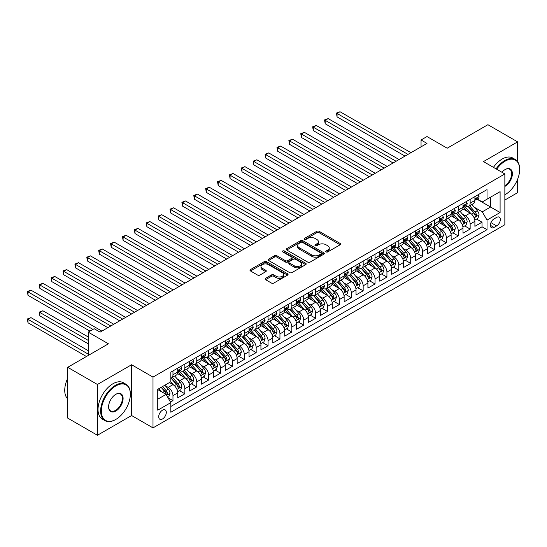 <?xml version="1.0" encoding="UTF-8"?>
<svg xmlns="http://www.w3.org/2000/svg" width="547" height="547" viewBox="0 0 547 547"><rect width="100%" height="100%" fill="white"/><g stroke="black" fill="none" stroke-linecap="round" stroke-linejoin="round"><path stroke-width="0.82" d="M326.101 251.935A1.156 0.67 0 0 0 327.735 251.935L340.131 244.776A1.648 0.95 0 0 0 340.617 244.106A1.648 0.95 0 0 0 340.131 243.429L319.133 231.306A1.648 0.95 0 0 0 316.802 231.306L304.399 238.465A1.156 0.67 0 0 0 304.064 238.936A1.156 0.67 0 0 0 304.399 239.408A1.156 0.67 0 0 0 306.033 239.408L307.64 238.478A5.279 3.05 0 0 1 315.106 238.478L316.857 239.49A5.279 3.05 0 0 1 318.402 241.644A5.279 3.05 0 0 1 316.857 243.805L315.25 244.728A1.156 0.67 0 0 0 314.915 245.2A1.156 0.67 0 0 0 315.25 245.671A1.156 0.67 0 0 0 316.884 245.671L318.491 244.741A5.279 3.05 0 0 1 325.957 244.741L327.708 245.753A5.279 3.05 0 0 1 329.253 247.914A5.279 3.05 0 0 1 327.708 250.068L326.101 250.991A1.156 0.67 0 0 0 325.766 251.463A1.156 0.67 0 0 0 326.101 251.935L326.101 250.991M162.507 418.961A5.381 3.104 120 0 0 166.021 414.216A5.381 3.104 120 0 0 165.194 409.908A5.381 3.104 120 0 0 162.507 410.175A5.381 3.104 120 0 0 158.992 414.913A5.381 3.104 120 0 0 159.813 419.228A5.381 3.104 120 0 0 162.507 418.961M265.575 278.327A1.648 0.95 0 0 0 265.09 278.997A1.648 0.95 0 0 0 265.575 279.674L271.469 283.072A1.648 0.95 0 0 0 273.801 283.072L287.572 275.127A1.648 0.95 0 0 0 288.057 274.45A1.648 0.95 0 0 0 287.572 273.78L266.567 261.651A1.648 0.95 0 0 0 264.235 261.651L250.464 269.603A1.648 0.95 0 0 0 249.986 270.273A1.648 0.95 0 0 0 250.464 270.95L257.582 275.059A1.648 0.95 0 0 0 259.921 275.059L265.808 271.654A1.648 0.95 0 0 0 266.293 270.984A1.648 0.95 0 0 0 265.808 270.307L262.28 268.269A4.417 2.55 0 0 1 260.987 266.471A4.417 2.55 0 0 1 263.716 264.112A4.417 2.55 0 0 1 268.522 264.666L282.348 272.652A4.417 2.55 0 0 1 283.64 274.45A4.417 2.55 0 0 1 280.919 276.809A4.417 2.55 0 0 1 276.105 276.256L273.801 274.922A1.648 0.95 0 0 0 271.469 274.922L265.575 278.327L265.575 279.674M517.626 161.645L517.626 141.871L487.91 124.709L447.2 148.216L426.988 136.552L421.046 139.984L426.988 143.417L100.101 332.145L94.152 328.713L88.211 332.145L88.211 355.475M97.421 384.473L97.421 435.262L131.601 415.529L131.601 364.74L97.421 384.473L67.705 367.317L108.422 343.81L88.211 332.145M131.601 364.74L152.996 377.095L504.854 173.953L504.854 224.742L152.996 427.884L152.996 377.095M517.626 141.871L483.452 161.597L504.854 173.953M307.756 262.122A1.648 0.95 0 0 0 310.087 262.122L323.858 254.177A1.648 0.95 0 0 0 324.344 253.5A1.648 0.95 0 0 0 323.858 252.83L302.853 240.701A1.648 0.95 0 0 0 300.522 240.701L286.751 248.653A1.648 0.95 0 0 0 286.272 249.323A1.648 0.95 0 0 0 286.751 250L307.756 262.122M283.189 252.188A1.156 0.67 0 0 1 284.365 252.352L284.365 250.977L305.711 263.305A1.648 0.95 0 0 1 306.197 263.975A1.648 0.95 0 0 1 305.711 264.652L291.948 272.597A1.648 0.95 0 0 1 289.609 272.597L268.611 260.475L268.611 259.128A1.648 0.95 0 0 0 268.126 259.798A1.648 0.95 0 0 0 268.611 260.475M268.611 259.128L274.505 255.722A1.648 0.95 0 0 1 276.837 255.722L285.356 260.645A1.648 0.95 0 0 0 287.688 260.645L291.599 258.389A1.648 0.95 0 0 0 292.077 257.712A1.648 0.95 0 0 0 291.599 257.035L282.731 251.921A1.156 0.67 0 0 1 282.389 251.449A1.156 0.67 0 0 1 283.1 250.834A1.156 0.67 0 0 1 284.365 250.977M97.421 435.262L67.705 418.099L67.705 367.317M504.854 200.031L517.626 192.653L517.626 179.218M170.5 402.059L172.968 400.636L168.032 397.785M165.228 385.669L168.209 387.392A6.721 3.884 60 0 1 172.968 395.625L177.72 392.883L177.72 397.888L184.852 393.772L179.443 390.647M177.112 378.804L180.1 380.527A6.721 3.884 60 0 1 184.852 388.76L189.611 386.018L189.611 391.03L196.742 386.907L191.334 383.789M189.002 371.939L191.983 373.663A6.721 3.884 60 0 1 196.742 381.902L201.494 379.153L201.494 384.165L208.626 380.049L203.217 376.924M200.886 365.075L203.874 366.798A6.721 3.884 60 0 1 208.626 375.037L213.385 372.288L213.385 377.3L220.516 373.184L215.108 370.059M212.776 358.217L215.757 359.94A6.721 3.884 60 0 1 220.516 368.172L225.268 365.43L225.268 370.435L232.4 366.319L226.991 363.201M224.66 351.352L227.648 353.075A6.721 3.884 60 0 1 232.4 361.314L237.159 358.565L237.159 363.577L244.29 359.461L238.882 356.336M236.55 344.487L239.531 346.21A6.721 3.884 60 0 1 244.29 354.449L249.042 351.7L249.042 356.712L256.174 352.596L250.765 349.471M248.434 337.629L251.422 339.352A6.721 3.884 60 0 1 256.174 347.584L260.933 344.842L260.933 349.848L268.064 345.731L262.656 342.607M260.324 330.764L263.305 332.487A6.721 3.884 60 0 1 268.064 340.719L272.816 337.978L272.816 342.99L279.948 338.866L274.539 335.749M272.208 323.899L275.196 325.622A6.721 3.884 60 0 1 279.948 333.861L284.707 331.113L284.707 336.125L291.838 332.008L286.43 328.884M284.098 317.034L287.079 318.757A6.721 3.884 60 0 1 291.838 326.997L296.59 324.248L296.59 329.26L303.722 325.144L298.313 322.019M295.982 310.176L298.97 311.899A6.721 3.884 60 0 1 303.722 320.132L308.481 317.39L308.481 322.395L315.612 318.279L310.204 315.161M307.872 303.312L310.853 305.035A6.721 3.884 60 0 1 315.612 313.274L320.364 310.525L320.364 315.537L327.496 311.421L322.087 308.296M319.756 296.447L322.744 298.17A6.721 3.884 60 0 1 327.496 306.409L332.255 303.66L332.255 308.672L339.386 304.556L333.978 301.431M331.646 289.589L334.627 291.312A6.721 3.884 60 0 1 339.386 299.544L344.138 296.802L344.138 301.807L351.27 297.691L345.861 294.566M343.53 282.724L346.518 284.447A6.721 3.884 60 0 1 351.27 292.679L356.029 289.937L356.029 294.949L363.16 290.826L357.752 287.708M355.42 275.859L358.401 277.582A6.721 3.884 60 0 1 363.16 285.821L367.912 283.072L367.912 288.084L375.044 283.968L369.635 280.843M367.304 268.994L370.292 270.717A6.721 3.884 60 0 1 375.044 278.956L379.803 276.208L379.803 281.22L386.934 277.103L381.526 273.979M379.194 262.136L382.175 263.859A6.721 3.884 60 0 1 386.934 272.091L391.686 269.35L391.686 274.355L398.818 270.239L393.409 267.121M391.078 255.271L394.066 256.994A6.721 3.884 60 0 1 398.818 265.233L403.577 262.485L403.577 267.497L410.708 263.38L405.3 260.256M402.968 248.406L405.949 250.129A6.721 3.884 60 0 1 410.708 258.369L415.46 255.62L415.46 260.632L422.592 256.516L417.183 253.391M414.852 241.548L417.84 243.271A6.721 3.884 60 0 1 422.592 251.504L427.351 248.762L427.351 253.767L434.482 249.651L429.074 246.526M426.742 234.684L429.723 236.407A6.721 3.884 60 0 1 434.482 244.639L439.234 241.897L439.234 246.909L446.366 242.786L440.957 239.668M438.626 227.819L441.614 229.542A6.721 3.884 60 0 1 446.366 237.781L451.125 235.032L451.125 240.044L458.256 235.928L452.848 232.803M450.516 220.954L453.497 222.677A6.721 3.884 60 0 1 458.256 230.916L463.008 228.167L463.008 233.179L470.14 229.063L470.14 224.051A6.721 3.884 -120 0 0 465.388 215.819L462.4 214.096M464.731 225.938L470.14 229.063M177.72 392.883A6.721 3.884 -120 0 0 172.968 384.644L169.399 382.585M189.611 386.018A6.721 3.884 -120 0 0 184.852 377.779L177.502 373.539M201.494 379.153A6.721 3.884 -120 0 0 196.742 370.921L189.385 366.675M213.385 372.288A6.721 3.884 -120 0 0 208.626 364.056L201.275 359.81M225.268 365.43A6.721 3.884 -120 0 0 220.516 357.191L213.159 352.952M237.159 358.565A6.721 3.884 -120 0 0 232.4 350.333L225.049 346.087M249.042 351.7A6.721 3.884 -120 0 0 244.29 343.468L236.933 339.222M260.933 344.842A6.721 3.884 -120 0 0 256.174 336.603L248.823 332.357M272.816 337.978A6.721 3.884 -120 0 0 268.064 329.738L260.707 325.499M284.707 331.113A6.721 3.884 -120 0 0 279.948 322.88L272.597 318.634M296.59 324.248A6.721 3.884 -120 0 0 291.838 316.016L284.481 311.769M308.481 317.39A6.721 3.884 -120 0 0 303.722 309.151L296.371 304.911M320.364 310.525A6.721 3.884 -120 0 0 315.612 302.293L308.255 298.047M332.255 303.66A6.721 3.884 -120 0 0 327.496 295.428L320.145 291.182M344.138 296.802A6.721 3.884 -120 0 0 339.386 288.563L332.036 284.317M356.029 289.937A6.721 3.884 -120 0 0 351.27 281.698L343.919 277.459M367.912 283.072A6.721 3.884 -120 0 0 363.16 274.84L355.81 270.594M379.803 276.208A6.721 3.884 -120 0 0 375.044 267.975L367.693 263.729M391.686 269.35A6.721 3.884 -120 0 0 386.934 261.11L379.584 256.871M403.577 262.485A6.721 3.884 -120 0 0 398.818 254.252L391.467 250.006M415.46 255.62A6.721 3.884 -120 0 0 410.708 247.388L403.358 243.142M427.351 248.762A6.721 3.884 -120 0 0 422.592 240.523L415.241 236.277M439.234 241.897A6.721 3.884 -120 0 0 434.482 233.658L427.132 229.419M451.125 235.032A6.721 3.884 -120 0 0 446.366 226.8L439.015 222.554M463.008 228.167A6.721 3.884 -120 0 0 458.256 219.935L450.906 215.689M496.649 217.398L494.037 218.903A5.21 3.009 120 0 0 490.632 223.497A5.21 3.009 120 0 0 491.425 227.675A5.21 3.009 120 0 0 494.037 227.415L496.649 225.904A5.21 3.009 120 0 0 500.054 221.316A5.21 3.009 120 0 0 499.254 217.138A5.21 3.009 120 0 0 496.649 217.398M157.748 399.194L166.069 394.387L170.828 402.626L170.828 412.233L487.021 229.678L487.021 220.072L482.263 211.839L474.29 207.231M170.828 402.626L157.748 410.175L157.748 389.314L170.828 381.765L170.828 372.151L487.021 189.604L487.021 199.211L500.095 191.662L500.095 212.523L487.021 220.072M180.038 370.606L180.1 370.647A6.721 3.884 60 0 0 183.457 370.975L188.216 368.234A6.721 3.884 -120 0 0 189.611 365.157L189.611 361.307M191.922 363.748L191.983 363.782A6.721 3.884 60 0 0 195.347 364.117L200.099 361.369A6.721 3.884 -120 0 0 201.494 358.292L201.494 354.449M203.812 356.883L203.874 356.917A6.721 3.884 60 0 0 207.231 357.253L211.99 354.504A6.721 3.884 -120 0 0 213.385 351.427L213.385 347.584M215.696 350.018L215.757 350.053A6.721 3.884 60 0 0 219.121 350.388L223.873 347.646A6.721 3.884 -120 0 0 225.268 344.562L225.268 340.719M227.586 343.154L227.648 343.195A6.721 3.884 60 0 0 231.005 343.523L235.764 340.781A6.721 3.884 -120 0 0 237.159 337.704L237.159 333.861M239.47 336.296L239.531 336.33A6.721 3.884 60 0 0 242.895 336.665L247.647 333.916A6.721 3.884 -120 0 0 249.042 330.839L249.042 326.997M251.36 329.431L251.422 329.465A6.721 3.884 60 0 0 254.779 329.8L259.538 327.051A6.721 3.884 -120 0 0 260.933 323.974L260.933 320.132M263.244 322.566L263.305 322.607A6.721 3.884 60 0 0 266.669 322.935L271.421 320.193A6.721 3.884 -120 0 0 272.816 317.116L272.816 313.267M275.134 315.708L275.196 315.742A6.721 3.884 60 0 0 278.553 316.077L283.312 313.328A6.721 3.884 -120 0 0 284.707 310.252L284.707 306.409M287.018 308.843L287.079 308.877A6.721 3.884 60 0 0 290.443 309.212L295.195 306.464A6.721 3.884 -120 0 0 296.59 303.387L296.59 299.544M298.908 301.978L298.97 302.012A6.721 3.884 60 0 0 302.327 302.347L307.086 299.606A6.721 3.884 -120 0 0 308.481 296.522L308.481 292.679M310.792 295.113L310.853 295.154A6.721 3.884 60 0 0 314.217 295.483L318.969 292.741A6.721 3.884 -120 0 0 320.364 289.664L320.364 285.821M322.682 288.255L322.744 288.29A6.721 3.884 60 0 0 326.101 288.625L330.86 285.876A6.721 3.884 -120 0 0 332.255 282.799L332.255 278.956M334.566 281.39L334.627 281.425A6.721 3.884 60 0 0 337.991 281.76L342.743 279.011A6.721 3.884 -120 0 0 344.138 275.934L344.138 272.091M346.456 274.526L346.518 274.567A6.721 3.884 60 0 0 349.875 274.895L354.634 272.153A6.721 3.884 -120 0 0 356.029 269.076L356.029 265.227M358.34 267.668L358.401 267.702A6.721 3.884 60 0 0 361.765 268.037L366.517 265.288A6.721 3.884 -120 0 0 367.912 262.211L367.912 258.369M370.23 260.803L370.292 260.837A6.721 3.884 60 0 0 373.649 261.172L378.408 258.423A6.721 3.884 -120 0 0 379.803 255.346L379.803 251.504M382.114 253.938L382.175 253.972A6.721 3.884 60 0 0 385.539 254.307L390.291 251.565A6.721 3.884 -120 0 0 391.686 248.482L391.686 244.639M394.004 247.073L394.066 247.114A6.721 3.884 60 0 0 397.423 247.442L402.182 244.7A6.721 3.884 -120 0 0 403.577 241.624L403.577 237.781M405.888 240.215L405.949 240.249A6.721 3.884 60 0 0 409.313 240.584L414.065 237.836A6.721 3.884 -120 0 0 415.46 234.759L415.46 230.916M417.778 233.35L417.84 233.384A6.721 3.884 60 0 0 421.197 233.719L425.956 230.971A6.721 3.884 -120 0 0 427.351 227.894L427.351 224.051M429.662 226.485L429.723 226.526A6.721 3.884 60 0 0 433.087 226.855L437.839 224.113A6.721 3.884 -120 0 0 439.234 221.036L439.234 217.186M441.552 219.627L441.614 219.662A6.721 3.884 60 0 0 444.971 219.997L449.73 217.248A6.721 3.884 -120 0 0 451.125 214.171L451.125 210.328M453.436 212.762L453.497 212.797A6.721 3.884 60 0 0 456.861 213.132L461.613 210.383A6.721 3.884 -120 0 0 463.008 207.306L463.008 203.463M170.828 406.469L482.03 226.8L482.03 222.198L474.899 226.314L474.899 221.309A6.721 3.884 -120 0 0 470.14 213.07L462.789 208.831M465.326 205.898L465.388 205.932A6.721 3.884 -120 0 0 468.745 206.267A6.721 3.884 -120 0 0 470.14 203.19L470.14 199.347M468.745 206.267L473.504 203.525A6.721 3.884 -120 0 0 474.899 200.441L474.899 196.599M172.968 370.921L172.968 374.763A6.721 3.884 60 0 1 171.573 377.84A6.721 3.884 60 0 1 170.828 378.114M171.573 377.84L176.325 375.092A6.721 3.884 -120 0 0 177.72 372.015L177.72 368.172M184.852 364.056L184.852 367.899A6.721 3.884 60 0 1 183.457 370.975M196.742 357.191L196.742 361.034A6.721 3.884 60 0 1 195.347 364.117M208.626 350.333L208.626 354.176A6.721 3.884 60 0 1 207.231 357.253M220.516 343.468L220.516 347.311A6.721 3.884 60 0 1 219.121 350.388M232.4 336.603L232.4 340.446A6.721 3.884 60 0 1 231.005 343.523M244.29 329.738L244.29 333.581A6.721 3.884 60 0 1 242.895 336.665M256.174 322.88L256.174 326.723A6.721 3.884 60 0 1 254.779 329.8M268.064 316.016L268.064 319.858A6.721 3.884 60 0 1 266.669 322.935M279.948 309.151L279.948 312.993A6.721 3.884 60 0 1 278.553 316.077M291.838 302.293L291.838 306.135A6.721 3.884 60 0 1 290.443 309.212M303.722 295.428L303.722 299.271A6.721 3.884 60 0 1 302.327 302.347M315.612 288.563L315.612 292.406A6.721 3.884 60 0 1 314.217 295.483M327.496 281.698L327.496 285.541A6.721 3.884 60 0 1 326.101 288.625M339.386 274.84L339.386 278.683A6.721 3.884 60 0 1 337.991 281.76M351.27 267.975L351.27 271.818A6.721 3.884 60 0 1 349.875 274.895M363.16 261.11L363.16 264.953A6.721 3.884 60 0 1 361.765 268.037M375.044 254.252L375.044 258.095A6.721 3.884 60 0 1 373.649 261.172M386.934 247.388L386.934 251.23A6.721 3.884 60 0 1 385.539 254.307M398.818 240.523L398.818 244.365A6.721 3.884 60 0 1 397.423 247.442M410.708 233.658L410.708 237.501A6.721 3.884 60 0 1 409.313 240.584M422.592 226.8L422.592 230.643A6.721 3.884 60 0 1 421.197 233.719M434.482 219.935L434.482 223.778A6.721 3.884 60 0 1 433.087 226.855M446.366 213.07L446.366 216.913A6.721 3.884 60 0 1 444.971 219.997M458.256 206.212L458.256 210.055A6.721 3.884 60 0 1 456.861 213.132M458.256 230.916L458.256 235.928M446.366 237.781L446.366 242.786M434.482 244.639L434.482 249.651M422.592 251.504L422.592 256.516M410.708 258.369L410.708 263.38M398.818 265.233L398.818 270.239M386.934 272.091L386.934 277.103M375.044 278.956L375.044 283.968M363.16 285.821L363.16 290.826M351.27 292.679L351.27 297.691M339.386 299.544L339.386 304.556M327.496 306.409L327.496 311.421M315.612 313.274L315.612 318.279M303.722 320.132L303.722 325.144M291.838 326.997L291.838 332.008M279.948 333.861L279.948 338.866M268.064 340.719L268.064 345.731M256.174 347.584L256.174 352.596M244.29 354.449L244.29 359.461M232.4 361.314L232.4 366.319M220.516 368.172L220.516 373.184M208.626 375.037L208.626 380.049M196.742 381.902L196.742 386.907M184.852 388.76L184.852 393.772M172.968 395.625L172.968 400.636M166.069 394.387L157.748 389.587M482.263 211.839L490.584 207.033L490.584 197.152L500.095 191.662M476.97 199.176L500.095 212.523M477.21 199.033L482.263 201.952L487.021 199.211M131.601 415.529L152.996 427.884M421.046 139.984L421.046 146.842M476.622 219.08L482.03 222.198M482.03 226.8L487.021 229.678M326.566 252.099L327.708 251.442A5.279 3.05 0 0 0 329.253 249.282L329.253 247.914M318.402 241.644L318.402 243.018A5.279 3.05 0 0 1 316.857 245.172L315.715 245.835M340.111 244.789L319.133 232.68A1.648 0.95 0 0 0 316.802 232.68L304.864 239.572M323.838 254.191L302.853 242.075A1.648 0.95 0 0 0 300.522 242.075L286.778 250.013L286.751 248.653M320.939 253.972A1.156 0.67 0 0 0 321.28 253.5A1.156 0.67 0 0 0 320.939 253.029L302.505 242.389A1.156 0.67 0 0 0 300.871 242.389L299.182 243.36A5.279 3.05 0 0 0 297.636 245.521A5.279 3.05 0 0 0 299.182 247.675L311.783 254.95A5.279 3.05 0 0 0 319.25 254.95L320.939 253.972L320.939 255.346A1.156 0.67 0 0 0 321.28 254.875L321.28 253.5M297.636 245.521L297.636 246.888A5.279 3.05 0 0 0 299.182 249.049L299.182 247.675M320.939 255.346L319.25 256.324A5.279 3.05 0 0 1 311.783 256.324L299.182 249.049M268.632 260.488L274.505 257.097L274.505 255.722M292.077 257.712L292.077 259.087A1.648 0.95 0 0 1 291.599 259.757L287.688 262.013A1.648 0.95 0 0 1 285.356 262.013L276.837 257.097A1.648 0.95 0 0 0 274.505 257.097M284.365 252.352L305.691 264.666M294.19 265.746A4.417 2.55 0 0 0 299.004 266.3A4.417 2.55 0 0 0 301.725 263.941A4.417 2.55 0 0 0 300.433 262.143L295.565 259.326A1.648 0.95 0 0 0 293.226 259.326L289.322 261.582A1.648 0.95 0 0 0 288.837 262.259A1.648 0.95 0 0 0 289.322 262.936L294.19 265.746L294.19 267.121A4.417 2.55 0 0 0 299.004 267.668A4.417 2.55 0 0 0 301.725 265.316L301.725 263.941M288.837 262.259L288.837 263.633A1.648 0.95 0 0 0 289.322 264.304L289.322 262.936M294.19 267.121L289.322 264.304M283.64 274.45L283.64 275.825A4.417 2.55 0 0 1 280.919 278.177A4.417 2.55 0 0 1 276.105 277.63L273.801 276.297A1.648 0.95 0 0 0 271.469 276.297L265.596 279.688M260.987 266.471L260.987 267.845A4.417 2.55 0 0 0 262.28 269.644L262.28 268.269M265.787 271.668L262.28 269.644M287.551 275.141L266.567 263.025A1.648 0.95 0 0 0 264.235 263.025L250.492 270.963M474.796 220.133L477.866 218.356L479.056 214.923A4.458 2.571 -120 0 0 477.319 210.745L471.89 204.455M470.803 213.508L464.594 206.322M467.268 211.415L463.665 207.245A10.673 6.161 -120 0 0 463.336 206.869M337.068 144.34L381.225 169.837L313.294 130.617L313.294 127.184L316.262 125.468L387.167 166.404M468.143 206.506L473.634 212.872A4.458 2.571 60 0 1 475.227 215.935C475.897 216.838 476.369 216.557 476.649 215.115A4.458 2.571 -120 0 0 475.063 212.045L469.634 205.761M468.464 206.404L474.365 213.241A2.27 1.313 60 0 1 474.94 214.13L476.649 215.115M475.227 215.935L475.548 216.468M478.044 194.78L479.056 196.53A4.458 2.571 60 0 1 478.133 198.506L475.876 199.805A4.458 2.571 -120 0 0 476.649 198.78L476.553 198.383M407.973 154.391L337.068 113.455L340.036 111.738L410.941 152.681M475.042 200.017L475.063 200.017A4.458 2.571 -120 0 0 475.876 199.805M476.075 198.452L476.649 198.78C476.369 198.11 475.897 198.383 475.227 199.607A4.458 2.571 60 0 1 474.899 200.236M404.999 156.107L337.068 116.887L337.068 113.455L336.412 113.079L340.036 111.738M337.068 116.887L336.412 113.079M504.854 194.814L504.854 194.814A20.512 11.843 120 0 0 505.148 194.643L505.148 194.643A20.512 11.843 120 0 0 519.65 169.529A20.512 11.843 120 0 0 505.148 161.153A20.512 11.843 120 0 0 496.662 169.221M496.047 168.873A21.012 12.13 -60 0 1 504.792 160.538A21.012 12.13 -60 0 1 515.295 159.498A21.012 12.13 -60 0 1 519.65 169.112A21.012 12.13 -60 0 1 519.65 169.324M501.92 172.264A10.256 5.921 -60 0 1 505.148 169.529A10.256 5.921 -60 0 1 512.402 173.714A10.256 5.921 -60 0 1 505.148 186.274A10.256 5.921 -60 0 1 504.854 186.438M493.435 167.361A21.012 12.13 -60 0 1 502.173 159.027A21.012 12.13 -60 0 1 512.683 157.987L515.295 159.498M504.854 185.618A9.75 5.627 120 0 0 511.171 177.023A9.75 5.627 120 0 0 509.667 169.249A9.75 5.627 120 0 0 504.97 169.632M115.492 419.611L115.848 419.405A20.512 11.843 120 0 0 130.35 394.284A20.512 11.843 120 0 0 115.848 385.915A20.512 11.843 120 0 0 101.345 411.029A20.512 11.843 120 0 0 115.848 419.405L115.492 419.611A21.012 12.13 -60 0 1 104.983 420.65A21.012 12.13 -60 0 1 101.763 403.816A21.012 12.13 -60 0 1 115.492 385.293A21.012 12.13 -60 0 1 126.001 384.254A21.012 12.13 -60 0 1 130.35 393.874A21.012 12.13 -60 0 1 130.35 394.086M115.848 411.029A10.256 5.921 -60 0 1 108.6 406.845A10.256 5.921 -60 0 1 115.848 394.284L115.848 394.284A10.256 5.921 -60 0 1 123.102 398.476A10.256 5.921 -60 0 1 115.848 411.029M108.6 406.633A9.75 5.627 120 0 0 110.617 410.9A9.75 5.627 120 0 0 115.492 410.414A9.75 5.627 120 0 0 121.865 401.826A9.75 5.627 120 0 0 120.367 394.011A9.75 5.627 120 0 0 115.67 394.394M104.983 420.65L102.371 419.139A21.012 12.13 -60 0 1 99.151 402.305A21.012 12.13 -60 0 1 112.88 383.789A21.012 12.13 -60 0 1 123.383 382.743L126.001 384.254M67.705 398.886A21.012 12.13 -60 0 1 67.705 378.298M462.906 226.991L465.982 225.22L467.165 221.788A4.458 2.571 -120 0 0 465.435 217.603L460 211.32M458.912 220.373L452.704 213.18M455.384 218.28L451.781 214.103A10.673 6.161 -120 0 0 451.446 213.733M325.178 151.204L369.341 176.702L301.404 137.475L301.404 134.042L304.378 132.333L375.283 173.269M456.253 213.371L461.75 219.73A4.458 2.571 60 0 1 463.336 222.8C464.006 223.696 464.485 223.422 464.765 221.979A4.458 2.571 -120 0 0 463.172 218.909L457.743 212.619M456.581 213.268L462.482 220.106A2.27 1.313 60 0 1 463.056 220.988L464.765 221.979M463.336 222.8L463.658 223.326M451.022 233.856L454.092 232.085L455.282 228.653A4.458 2.571 -120 0 0 453.545 224.468L448.116 218.178M447.029 227.231L440.82 220.044M443.494 225.138L439.891 220.967A10.673 6.161 -120 0 0 439.562 220.598M313.294 158.069L357.451 183.56L289.52 144.34L289.52 140.907L292.488 139.191L363.393 180.127M444.369 220.236L449.86 226.595A4.458 2.571 60 0 1 451.453 229.665C452.123 230.56 452.595 230.287 452.875 228.837A4.458 2.571 -120 0 0 451.289 225.774L445.86 219.484M444.69 220.133L450.591 226.964A2.27 1.313 60 0 1 451.166 227.853L452.875 228.837M451.453 229.665L451.774 230.191M439.132 240.721L442.208 238.943L443.391 235.511A4.458 2.571 -120 0 0 441.661 231.333L436.226 225.043M435.138 234.095L428.93 226.909M431.61 232.003L428.007 227.832A10.673 6.161 -120 0 0 427.672 227.463M301.404 164.927L345.567 190.424L277.63 151.204L277.63 147.772L280.604 146.056L351.509 186.992M432.479 227.101L437.976 233.46A4.458 2.571 60 0 1 439.562 236.53C440.232 237.425 440.711 237.152 440.991 235.702A4.458 2.571 -120 0 0 439.398 232.632L433.969 226.349M432.807 226.991L438.708 233.829A2.27 1.313 60 0 1 439.282 234.718L440.991 235.702M439.562 236.53L439.884 237.056M427.248 247.579L430.318 245.808L431.508 242.376A4.458 2.571 -120 0 0 429.771 238.191L424.342 231.907M423.255 240.96L417.046 233.774M419.72 238.868L416.117 234.697A10.673 6.161 -120 0 0 415.788 234.321M289.52 171.792L333.677 197.289L265.746 158.062L265.746 154.637L268.714 152.921L339.619 193.857M420.595 233.959L426.086 240.324A4.458 2.571 60 0 1 427.679 243.388C428.349 244.283 428.821 244.01 429.101 242.567A4.458 2.571 -120 0 0 427.515 239.497L422.086 233.207M420.916 233.856L426.817 240.694A2.27 1.313 60 0 1 427.392 241.576L429.101 242.567M427.679 243.388L428 243.921M466.16 201.645L467.165 203.395A4.458 2.571 60 0 1 466.249 205.364L463.986 206.67A4.458 2.571 -120 0 0 464.765 205.645L464.67 205.248M396.083 161.256L325.178 120.319L328.152 118.603L399.057 159.539M463.159 206.875L463.172 206.875A4.458 2.571 -120 0 0 463.986 206.67M464.191 205.31L464.765 205.645C464.485 204.975 464.006 205.248 463.336 206.465A4.458 2.571 60 0 1 463.008 207.101M393.115 162.972L325.178 123.752L325.178 120.319L324.528 119.943L328.152 118.603M325.178 123.752L324.528 119.943M454.27 208.51L455.282 210.26A4.458 2.571 60 0 1 454.359 212.229L452.102 213.535A4.458 2.571 -120 0 0 452.875 212.51L452.779 212.113M384.199 168.12L312.638 126.808L316.262 125.468M451.268 213.74L451.289 213.74A4.458 2.571 -120 0 0 452.102 213.535M452.301 212.174L452.875 212.51C452.595 211.833 452.123 212.113 451.453 213.33A4.458 2.571 60 0 1 451.125 213.966M313.294 130.617L312.638 126.808M442.386 215.368L443.391 217.118A4.458 2.571 60 0 1 442.475 219.094L440.212 220.393A4.458 2.571 -120 0 0 440.991 219.368L440.896 218.978M372.309 174.985L300.754 133.666L304.378 132.333M439.385 220.605L439.398 220.605A4.458 2.571 -120 0 0 440.212 220.393M440.417 219.039L440.991 219.368C440.711 218.697 440.232 218.971 439.562 220.195A4.458 2.571 60 0 1 439.234 220.824M301.404 137.475L300.754 133.666M430.496 222.232L431.508 223.983A4.458 2.571 60 0 1 430.585 225.952L428.328 227.258A4.458 2.571 -120 0 0 429.101 226.232L429.005 225.836M360.425 181.843L288.864 140.531L292.488 139.191M427.494 227.47L427.515 227.47A4.458 2.571 -120 0 0 428.328 227.258M428.527 225.897L429.101 226.232C428.821 225.562 428.349 225.836 427.679 227.053A4.458 2.571 60 0 1 427.351 227.689M289.52 144.34L288.864 140.531M415.358 254.444L418.434 252.673L419.617 249.241A4.458 2.571 -120 0 0 417.887 245.056L412.452 238.765M411.365 247.818L405.156 240.632M407.836 245.726L404.233 241.555A10.673 6.161 -120 0 0 403.898 241.186M277.63 178.657L321.793 204.147L253.856 164.927L253.856 161.495L256.83 159.779L327.735 200.722M408.705 240.824L414.202 247.182A4.458 2.571 60 0 1 415.788 250.252C416.458 251.148 416.937 250.875 417.217 249.432A4.458 2.571 -120 0 0 415.624 246.362L410.195 240.071M409.033 240.721L414.934 247.552A2.27 1.313 60 0 1 415.508 248.441L417.217 249.432M415.788 250.252L416.11 250.779M418.612 229.097L419.617 230.848A4.458 2.571 60 0 1 418.701 232.817L416.438 234.123A4.458 2.571 -120 0 0 417.217 233.097L417.122 232.701M348.535 188.708L276.98 147.396L280.604 146.056M415.611 234.328L415.624 234.328A4.458 2.571 -120 0 0 416.438 234.123M416.643 232.762L417.217 233.097C416.937 232.427 416.458 232.701 415.788 233.918A4.458 2.571 60 0 1 415.46 234.554M277.63 151.204L276.98 147.396M403.474 261.309L406.544 259.531L407.734 256.105A4.458 2.571 -120 0 0 405.997 251.921L400.568 245.63M399.481 254.683L393.272 247.497M395.946 252.591L392.343 248.42A10.673 6.161 -120 0 0 392.014 248.051M265.746 185.515L309.903 211.012L241.972 171.792L241.972 168.36L244.94 166.644L315.845 207.58M396.821 247.688L402.312 254.047A4.458 2.571 60 0 1 403.905 257.117C404.575 258.013 405.047 257.74 405.327 256.29A4.458 2.571 -120 0 0 403.741 253.227L398.312 246.936M397.143 247.586L403.043 254.417A2.27 1.313 60 0 1 403.618 255.305L405.327 256.29M403.905 257.117L404.226 257.644M406.722 235.962L407.734 237.713A4.458 2.571 60 0 1 406.811 239.682L404.554 240.988A4.458 2.571 -120 0 0 405.327 239.955L405.231 239.565M336.651 195.573L265.09 154.254L268.714 152.921M403.72 241.193L403.741 241.193A4.458 2.571 -120 0 0 404.554 240.988M404.753 239.627L405.327 239.955C405.047 239.285 404.575 239.559 403.905 240.783A4.458 2.571 60 0 1 403.577 241.418M265.746 158.062L265.09 154.254M391.584 268.174L394.661 266.396L395.843 262.963A4.458 2.571 -120 0 0 394.113 258.786L388.678 252.495M387.591 261.548L381.382 254.362M384.062 259.456L380.459 255.285A10.673 6.161 -120 0 0 380.124 254.909M253.856 192.38L298.019 217.877L230.082 178.657L230.082 175.225L233.056 173.508L303.961 214.445M384.931 254.546L390.428 260.912A4.458 2.571 60 0 1 392.014 263.975C392.684 264.878 393.163 264.598 393.443 263.155A4.458 2.571 -120 0 0 391.85 260.085L386.421 253.801M385.259 254.444L391.16 261.281A2.27 1.313 60 0 1 391.734 262.17L393.443 263.155M392.014 263.975L392.336 264.509M394.838 242.82L395.843 244.571A4.458 2.571 60 0 1 394.927 246.547L392.664 247.846A4.458 2.571 -120 0 0 393.443 246.82L393.348 246.423M324.761 202.431L253.206 161.119L256.83 159.779M391.837 248.058L391.85 248.058A4.458 2.571 -120 0 0 392.664 247.846M392.869 246.492L393.443 246.82C393.163 246.15 392.684 246.423 392.014 247.647A4.458 2.571 60 0 1 391.686 248.276M253.856 164.927L253.206 161.119M379.7 275.032L382.77 273.261L383.96 269.828A4.458 2.571 -120 0 0 382.223 265.644L376.794 259.36M375.707 268.413L369.498 261.22M372.172 266.321L368.569 262.143A10.673 6.161 -120 0 0 368.24 261.774M241.972 199.245L286.129 224.742L218.198 185.515L218.198 182.083L221.166 180.373L292.071 221.309M373.047 261.411L378.538 267.77A4.458 2.571 60 0 1 380.131 270.84C380.794 271.736 381.273 271.462 381.553 270.02A4.458 2.571 -120 0 0 379.967 266.95L374.538 260.659M373.369 261.309L379.269 268.146A2.27 1.313 60 0 1 379.844 269.028L381.553 270.02M380.131 270.84L380.452 271.367M382.948 249.685L383.96 251.435A4.458 2.571 60 0 1 383.037 253.405L380.78 254.711A4.458 2.571 -120 0 0 381.553 253.685L381.457 253.288M312.877 209.296L241.316 167.984L244.94 166.644M379.946 254.916L379.967 254.916A4.458 2.571 -120 0 0 380.78 254.711M380.979 253.35L381.553 253.685C381.273 253.015 380.801 253.288 380.131 254.505A4.458 2.571 60 0 1 379.803 255.141M241.972 171.792L241.316 167.984M367.81 281.896L370.887 280.126L372.069 276.693A4.458 2.571 -120 0 0 370.34 272.509L364.904 266.218M363.817 275.271L357.608 268.085M360.288 273.179L356.685 269.008A10.673 6.161 -120 0 0 356.35 268.639M230.082 206.11L274.245 231.6L206.308 192.38L206.308 188.947L209.282 187.231L280.187 228.167M361.157 268.276L366.654 274.635A4.458 2.571 60 0 1 368.24 277.705C368.91 278.601 369.389 278.327 369.669 276.878A4.458 2.571 -120 0 0 368.076 273.815L362.647 267.524M361.485 268.174L367.386 275.004A2.27 1.313 60 0 1 367.96 275.893L369.669 276.878M368.24 277.705L368.562 278.232M371.064 256.55L372.069 258.3A4.458 2.571 60 0 1 371.153 260.269L368.89 261.575A4.458 2.571 -120 0 0 369.669 260.55L369.574 260.153M300.987 216.161L229.432 174.849L233.056 173.508M368.063 261.781L368.076 261.781A4.458 2.571 -120 0 0 368.89 261.575M369.095 260.215L369.669 260.55C369.389 259.873 368.91 260.153 368.24 261.37A4.458 2.571 60 0 1 367.912 262.006M230.082 178.657L229.432 174.849M355.926 288.761L358.996 286.984L360.186 283.551A4.458 2.571 -120 0 0 358.449 279.373L353.02 273.083M351.933 282.136L345.725 274.95M348.398 280.043L344.795 275.873A10.673 6.161 -120 0 0 344.466 275.503M218.198 212.968L262.355 238.465L194.424 199.245L194.424 195.812L197.392 194.096L268.297 235.032M349.273 275.141L354.764 281.5A4.458 2.571 60 0 1 356.357 284.57C357.02 285.466 357.499 285.192 357.779 283.743A4.458 2.571 -120 0 0 356.193 280.673L350.764 274.389M349.595 275.032L355.495 281.869A2.27 1.313 60 0 1 356.07 282.758L357.779 283.743M356.357 284.57L356.678 285.096M359.174 263.408L360.186 265.158A4.458 2.571 60 0 1 359.263 267.134L357.006 268.433A4.458 2.571 -120 0 0 357.779 267.408L357.683 267.018M289.103 223.026L217.542 181.707L221.166 180.373M356.172 268.645L356.193 268.645A4.458 2.571 -120 0 0 357.006 268.433M357.205 267.08L357.779 267.408C357.499 266.738 357.027 267.011 356.357 268.235A4.458 2.571 60 0 1 356.029 268.864M218.198 185.515L217.542 181.707M344.036 295.619L347.113 293.848L348.295 290.416A4.458 2.571 -120 0 0 346.566 286.231L341.13 279.948M340.043 289.001L333.834 281.814M336.514 286.908L332.911 282.737A10.673 6.161 -120 0 0 332.576 282.361M206.308 219.832L250.471 245.329L182.534 206.103L182.534 202.677L185.508 200.961L256.413 241.897M337.383 281.999L342.88 288.365A4.458 2.571 60 0 1 344.466 291.428C345.136 292.324 345.615 292.05 345.895 290.607A4.458 2.571 -120 0 0 344.302 287.537L338.873 281.247M337.711 281.896L343.612 288.734A2.27 1.313 60 0 1 344.186 289.616L345.895 290.607M344.466 291.428L344.788 291.961M347.29 270.273L348.295 272.023A4.458 2.571 60 0 1 347.379 273.992L345.116 275.298A4.458 2.571 -120 0 0 345.895 274.273L345.8 273.876M277.213 229.884L205.658 188.571L209.282 187.231M344.289 275.51L344.302 275.51A4.458 2.571 -120 0 0 345.116 275.298M345.321 273.938L345.895 274.273C345.615 273.603 345.136 273.876 344.466 275.093A4.458 2.571 60 0 1 344.138 275.729M206.308 192.38L205.658 188.571M332.152 302.484L335.222 300.713L336.412 297.281A4.458 2.571 -120 0 0 334.675 293.096L329.246 286.806M328.159 295.859L321.951 288.672M324.624 293.766L321.021 289.595A10.673 6.161 -120 0 0 320.692 289.226M194.424 226.697L238.581 252.188L170.65 212.968L170.65 209.535L173.618 207.819L244.523 248.762M325.499 288.864L330.99 295.223A4.458 2.571 60 0 1 332.583 298.293C333.246 299.188 333.725 298.915 334.005 297.472A4.458 2.571 -120 0 0 332.419 294.402L326.99 288.112M325.821 288.761L331.721 295.592A2.27 1.313 60 0 1 332.296 296.481L334.005 297.472M332.583 298.293L332.904 298.819M335.4 277.138L336.412 278.888A4.458 2.571 60 0 1 335.489 280.857L333.232 282.163A4.458 2.571 -120 0 0 334.005 281.137L333.909 280.741M265.329 236.748L193.768 195.436L197.392 194.096M332.398 282.368L332.419 282.368A4.458 2.571 -120 0 0 333.232 282.163M333.431 280.802L334.005 281.137C333.725 280.467 333.253 280.741 332.583 281.958A4.458 2.571 60 0 1 332.255 282.594M194.424 199.245L193.768 195.436M320.262 309.349L323.339 307.571L324.521 304.146A4.458 2.571 -120 0 0 322.792 299.961L317.356 293.671M316.269 302.723L310.06 295.537M312.74 300.631L309.137 296.46A10.673 6.161 -120 0 0 308.802 296.091M182.534 233.555L226.697 259.052L158.76 219.832L158.76 216.4L161.734 214.684L232.639 255.62M313.609 295.729L319.106 302.088A4.458 2.571 60 0 1 320.692 305.158C321.363 306.053 321.841 305.78 322.121 304.33A4.458 2.571 -120 0 0 320.528 301.267L315.099 294.977M313.937 295.626L319.838 302.457A2.27 1.313 60 0 1 320.412 303.346L322.121 304.33M320.692 305.158L321.014 305.684M323.516 284.002L324.521 285.753A4.458 2.571 60 0 1 323.605 287.722L321.342 289.028A4.458 2.571 -120 0 0 322.121 287.995L322.026 287.606M253.439 243.613L181.884 202.294L185.508 200.961M320.515 289.233L320.528 289.233A4.458 2.571 -120 0 0 321.342 289.028M321.547 287.667L322.121 287.995C321.841 287.325 321.363 287.599 320.692 288.823A4.458 2.571 60 0 1 320.364 289.459M182.534 206.103L181.884 202.294M308.378 316.214L311.448 314.436L312.638 311.004A4.458 2.571 -120 0 0 310.901 306.826L305.472 300.535M304.385 309.588L298.177 302.402M300.85 307.496L297.247 303.325A10.673 6.161 -120 0 0 296.918 302.949M170.65 240.42L214.807 265.917L146.876 226.697L146.876 223.265L149.844 221.549L220.749 262.485M301.725 302.587L307.216 308.952A4.458 2.571 60 0 1 308.809 312.016C309.472 312.918 309.951 312.638 310.231 311.195A4.458 2.571 -120 0 0 308.645 308.125L303.216 301.841M302.047 302.484L307.947 309.322A2.27 1.313 60 0 1 308.522 310.211L310.231 311.195M308.809 312.016L309.13 312.549M311.626 290.86L312.638 292.611A4.458 2.571 60 0 1 311.715 294.587L309.458 295.886A4.458 2.571 -120 0 0 310.231 294.86L310.135 294.464M241.555 250.471L169.994 209.159L173.618 207.819M308.624 296.098L308.645 296.098A4.458 2.571 -120 0 0 309.458 295.886M309.657 294.532L310.231 294.86C309.951 294.19 309.479 294.464 308.809 295.688A4.458 2.571 60 0 1 308.481 296.317M170.65 212.968L169.994 209.159M296.488 323.072L299.565 321.301L300.747 317.869A4.458 2.571 -120 0 0 299.018 313.684L293.582 307.4M292.495 316.453L286.286 309.26M288.966 314.361L285.363 310.183A10.673 6.161 -120 0 0 285.028 309.814M158.76 247.285L202.923 272.782L134.986 233.555L134.986 230.123L137.96 228.414L208.865 269.35M289.835 309.452L295.332 315.81A4.458 2.571 60 0 1 296.918 318.88C297.589 319.776 298.067 319.503 298.347 318.06A4.458 2.571 -120 0 0 296.754 314.99L291.325 308.699M290.163 309.349L296.064 316.187A2.27 1.313 60 0 1 296.638 317.069L298.347 318.06M296.918 318.88L297.24 319.407M299.742 297.725L300.747 299.476A4.458 2.571 60 0 1 299.831 301.445L297.568 302.751A4.458 2.571 -120 0 0 298.347 301.725L298.252 301.329M229.665 257.336L158.11 216.024L161.734 214.684M296.741 302.956L296.754 302.956A4.458 2.571 -120 0 0 297.568 302.751M297.773 301.39L298.347 301.725C298.067 301.055 297.589 301.329 296.918 302.546A4.458 2.571 60 0 1 296.59 303.182M158.76 219.832L158.11 216.024M284.604 329.937L287.674 328.166L288.864 324.733A4.458 2.571 -120 0 0 287.127 320.549L281.698 314.258M280.611 323.311L274.403 316.125M277.076 321.219L273.473 317.048A10.673 6.161 -120 0 0 273.144 316.679M146.876 254.15L191.033 279.64L123.102 240.42L123.102 236.988L126.07 235.272L196.975 276.208M277.951 316.316L283.442 322.675A4.458 2.571 60 0 1 285.035 325.745C285.698 326.641 286.177 326.368 286.457 324.918A4.458 2.571 -120 0 0 284.871 321.855L279.442 315.564M278.273 316.214L284.173 323.045A2.27 1.313 60 0 1 284.748 323.933L286.457 324.918M285.035 325.745L285.356 326.272M287.852 304.59L288.864 306.341A4.458 2.571 60 0 1 287.941 308.31L285.684 309.616A4.458 2.571 -120 0 0 286.457 308.59L286.361 308.193M217.781 264.201L146.22 222.889L149.844 221.549M284.85 309.821L284.871 309.821A4.458 2.571 -120 0 0 285.684 309.616M285.883 308.255L286.457 308.59C286.177 307.913 285.705 308.193 285.035 309.411A4.458 2.571 60 0 1 284.707 310.046M146.876 226.697L146.22 222.889M272.714 336.802L275.791 335.024L276.973 331.591A4.458 2.571 -120 0 0 275.244 327.414L269.808 321.123M268.721 330.176L262.512 322.99M265.192 328.084L261.589 323.913A10.673 6.161 -120 0 0 261.254 323.544M134.986 261.008L179.149 286.505L111.212 247.285L111.212 243.853L114.186 242.136L185.091 283.072M266.061 323.181L271.558 329.54A4.458 2.571 60 0 1 273.144 332.61C273.815 333.506 274.293 333.232 274.573 331.783A4.458 2.571 -120 0 0 272.98 328.713L267.551 322.429M266.389 323.072L272.29 329.909A2.27 1.313 60 0 1 272.864 330.798L274.573 331.783M273.144 332.61L273.466 333.137M275.968 311.448L276.973 313.199A4.458 2.571 60 0 1 276.057 315.175L273.794 316.474A4.458 2.571 -120 0 0 274.573 315.448L274.478 315.058M205.891 271.066L134.336 229.747L137.96 228.414M272.967 316.686L272.98 316.686A4.458 2.571 -120 0 0 273.794 316.474M273.999 315.12L274.573 315.448C274.293 314.778 273.815 315.051 273.144 316.275A4.458 2.571 60 0 1 272.816 316.904M134.986 233.555L134.336 229.747M260.83 343.66L263.9 341.889L265.09 338.456A4.458 2.571 -120 0 0 263.353 334.272L257.924 327.988M256.837 337.041L250.629 329.855M253.302 334.949L249.699 330.778A10.673 6.161 -120 0 0 249.37 330.402M123.102 267.873L167.259 293.37L99.328 254.143L99.328 250.717L102.296 249.001L173.201 289.937M254.177 330.039L259.668 336.405A4.458 2.571 60 0 1 261.261 339.468C261.924 340.364 262.403 340.09 262.683 338.648A4.458 2.571 -120 0 0 261.097 335.578L255.668 329.287M254.499 329.937L260.399 336.774A2.27 1.313 60 0 1 260.974 337.656L262.683 338.648M261.261 339.468L261.582 340.002M264.078 318.313L265.09 320.063A4.458 2.571 60 0 1 264.167 322.033L261.91 323.339A4.458 2.571 -120 0 0 262.683 322.313L262.587 321.916M194.007 277.924L122.446 236.612L126.07 235.272M261.076 323.55L261.097 323.55A4.458 2.571 -120 0 0 261.91 323.339M262.109 321.978L262.683 322.313C262.403 321.643 261.931 321.916 261.261 323.133A4.458 2.571 60 0 1 260.933 323.769M123.102 240.42L122.446 236.612M248.94 350.524L252.017 348.754L253.199 345.321A4.458 2.571 -120 0 0 251.47 341.137L246.034 334.846M244.947 343.899L238.738 336.713M241.418 341.807L237.815 337.636A10.673 6.161 -120 0 0 237.48 337.267M111.212 274.738L155.375 300.228L87.438 261.008L87.438 257.575L90.412 255.859L161.317 296.802M242.287 336.904L247.784 343.263A4.458 2.571 60 0 1 249.37 346.333C250.041 347.229 250.519 346.955 250.799 345.513A4.458 2.571 -120 0 0 249.206 342.443L243.777 336.152M242.615 336.802L248.516 343.632A2.27 1.313 60 0 1 249.09 344.521L250.799 345.513M249.37 346.333L249.692 346.86M252.194 325.178L253.199 326.928A4.458 2.571 60 0 1 252.283 328.897L250.02 330.203A4.458 2.571 -120 0 0 250.799 329.178L250.704 328.781M182.117 284.789L110.562 243.477L114.186 242.136M249.193 330.409L249.206 330.409A4.458 2.571 -120 0 0 250.02 330.203M250.225 328.843L250.799 329.178C250.519 328.508 250.041 328.781 249.37 329.998A4.458 2.571 60 0 1 249.042 330.634M111.212 247.285L110.562 243.477M237.056 357.389L240.126 355.612L241.316 352.186A4.458 2.571 -120 0 0 239.579 348.001L234.15 341.711M233.063 350.764L226.855 343.578M229.528 348.671L225.925 344.501A10.673 6.161 -120 0 0 225.596 344.131M99.328 281.596L143.485 307.093L75.554 267.873L75.554 264.44L78.522 262.724L149.427 303.66M230.403 343.769L235.894 350.128A4.458 2.571 60 0 1 237.487 353.198C238.15 354.094 238.629 353.82 238.909 352.371A4.458 2.571 -120 0 0 237.323 349.307L231.894 343.017M230.725 343.666L236.625 350.497A2.27 1.313 60 0 1 237.2 351.386L238.909 352.371M237.487 353.198L237.808 353.724M240.304 332.043L241.316 333.793A4.458 2.571 60 0 1 240.393 335.762L238.136 337.068A4.458 2.571 -120 0 0 238.909 336.036L238.813 335.646M170.233 291.654L98.672 250.335L102.296 249.001M237.302 337.273L237.323 337.273A4.458 2.571 -120 0 0 238.136 337.068M238.335 335.708L238.909 336.036C238.629 335.366 238.157 335.639 237.487 336.863A4.458 2.571 60 0 1 237.159 337.499M99.328 254.143L98.672 250.335M225.166 364.254L228.243 362.476L229.425 359.044A4.458 2.571 -120 0 0 227.696 354.866L222.26 348.576M221.173 357.629L214.964 350.442M217.644 355.536L214.041 351.365A10.673 6.161 -120 0 0 213.706 350.989M87.438 288.46L131.601 313.957L63.664 274.738L63.664 271.305L66.638 269.589L137.543 310.525M218.513 350.627L224.01 356.993A4.458 2.571 60 0 1 225.596 360.056C226.267 360.958 226.745 360.678 227.026 359.235A4.458 2.571 -120 0 0 225.432 356.165L220.003 349.882M218.841 350.524L224.742 357.362A2.27 1.313 60 0 1 225.316 358.251L227.026 359.235M225.596 360.056L225.918 360.589M228.42 338.901L229.425 340.651A4.458 2.571 60 0 1 228.509 342.627L226.246 343.926A4.458 2.571 -120 0 0 227.026 342.901L226.93 342.504M158.343 298.512L86.788 257.199L90.412 255.859M225.419 344.138L225.432 344.138A4.458 2.571 -120 0 0 226.246 343.926M226.451 342.572L227.026 342.901C226.745 342.231 226.267 342.504 225.596 343.728A4.458 2.571 60 0 1 225.268 344.357M87.438 261.008L86.788 257.199M213.282 371.112L216.352 369.341L217.542 365.909A4.458 2.571 -120 0 0 215.805 361.724L210.376 355.441M209.289 364.493L203.081 357.3M205.754 362.401L202.151 358.223A10.673 6.161 -120 0 0 201.822 357.854M75.554 295.325L119.711 320.822L51.78 281.596L51.78 278.163L54.748 276.454L125.653 317.39M206.629 357.492L212.12 363.851A4.458 2.571 60 0 1 213.713 366.921C214.376 367.816 214.855 367.543 215.135 366.1A4.458 2.571 -120 0 0 213.549 363.03L208.12 356.74M206.951 357.389L212.851 364.22A2.27 1.313 60 0 1 213.426 365.109L215.135 366.1M213.713 366.921L214.034 367.447M216.53 345.766L217.542 347.516A4.458 2.571 60 0 1 216.619 349.485L214.362 350.791A4.458 2.571 -120 0 0 215.135 349.765L215.039 349.369M146.459 305.376L74.898 264.064L78.522 262.724M213.528 350.996L213.549 350.996A4.458 2.571 -120 0 0 214.362 350.791M214.561 349.43L215.135 349.765C214.855 349.095 214.383 349.369 213.713 350.586A4.458 2.571 60 0 1 213.385 351.222M75.554 267.873L74.898 264.064M201.392 377.977L204.469 376.206L205.651 372.774A4.458 2.571 -120 0 0 203.922 368.589L198.486 362.299M197.399 371.351L191.19 364.165M193.87 369.259L190.267 365.088A10.673 6.161 -120 0 0 189.932 364.719M63.664 302.19L107.827 327.68L39.89 288.46L39.89 285.028L42.864 283.312L113.769 324.248M194.739 364.357L200.236 370.716A4.458 2.571 60 0 1 201.822 373.786C202.493 374.681 202.971 374.408 203.252 372.958A4.458 2.571 -120 0 0 201.658 369.895L196.229 363.605M195.067 364.254L200.968 371.085A2.27 1.313 60 0 1 201.542 371.974L203.252 372.958M201.822 373.786L202.144 374.312M204.646 352.63L205.651 354.381A4.458 2.571 60 0 1 204.735 356.35L202.472 357.656A4.458 2.571 -120 0 0 203.252 356.63L203.156 356.234M134.569 312.241L63.014 270.929L66.638 269.589M201.645 357.861L201.658 357.861A4.458 2.571 -120 0 0 202.472 357.656M202.677 356.295L203.252 356.63C202.971 355.953 202.493 356.234 201.822 357.451A4.458 2.571 60 0 1 201.494 358.087M63.664 274.738L63.014 270.929M189.508 384.842L192.578 383.064L193.768 379.632A4.458 2.571 -120 0 0 192.031 375.454L186.602 369.163M185.515 378.216L179.307 371.03M181.98 376.124L178.377 371.953A10.673 6.161 -120 0 0 178.048 371.584M51.78 309.048L89.995 331.113L28.006 295.325L28.006 291.893L30.974 290.177L101.879 331.113M182.855 371.222L188.346 377.58A4.458 2.571 60 0 1 189.939 380.65C190.602 381.546 191.081 381.266 191.361 379.823A4.458 2.571 -120 0 0 189.775 376.753L184.346 370.469M183.177 371.112L189.077 377.95A2.27 1.313 60 0 1 189.652 378.839L191.361 379.823M189.939 380.65L190.26 381.177M192.756 359.488L193.768 361.239A4.458 2.571 60 0 1 192.845 363.215L190.588 364.514A4.458 2.571 -120 0 0 191.361 363.488L191.265 363.099M122.685 319.106L51.124 277.787L54.748 276.454M189.754 364.726L189.775 364.726A4.458 2.571 -120 0 0 190.588 364.514M190.787 363.16L191.361 363.488C191.081 362.818 190.609 363.092 189.939 364.316A4.458 2.571 60 0 1 189.611 364.945M51.78 281.596L51.124 277.787M177.618 391.7L180.695 389.929L181.877 386.497A4.458 2.571 -120 0 0 180.148 382.312L174.712 376.028M173.625 385.081L170.78 381.785M170.096 382.989L169.632 382.449M88.211 336.945L42.864 310.764L39.89 312.481L39.89 315.913L88.211 343.81M170.965 378.08L176.462 384.445A4.458 2.571 60 0 1 178.048 387.508C178.719 388.404 179.197 388.131 179.478 386.688A4.458 2.571 -120 0 0 177.884 383.618L172.455 377.327M171.293 377.977L177.194 384.814A2.27 1.313 60 0 1 177.768 385.697L179.478 386.688M178.048 387.508L178.37 388.042M39.89 315.913L39.24 312.105L88.211 340.378M39.24 312.105L42.864 310.764M180.872 366.353L181.877 368.104A4.458 2.571 60 0 1 180.961 370.073L178.698 371.379A4.458 2.571 -120 0 0 179.478 370.353L179.382 369.957M110.795 325.964L39.24 284.652L42.864 283.312M177.871 371.591L177.884 371.591A4.458 2.571 -120 0 0 178.698 371.379M178.903 370.018L179.478 370.353C179.197 369.683 178.719 369.957 178.048 371.174A4.458 2.571 60 0 1 177.72 371.81M39.89 288.46L39.24 284.652M167.792 397.375L168.804 396.794L169.994 393.361A4.458 2.571 -120 0 0 168.257 389.177L164.838 385.218M161.645 391.837L158.897 388.65M158.206 389.847L157.748 389.32M88.211 350.675L30.974 317.629L28.006 319.345L28.006 322.778L86.426 356.507M161.153 387.344L164.572 391.303A4.458 2.571 60 0 1 166.165 394.373C166.828 395.269 167.307 394.996 167.587 393.553A4.458 2.571 -120 0 0 166.001 390.483L162.582 386.524M161.427 387.187L165.303 391.673A2.27 1.313 60 0 1 165.878 392.561L167.587 393.553M166.165 394.373L166.486 394.9M28.006 322.778L27.35 318.969L88.211 354.107M27.35 318.969L30.974 317.629M92.969 329.397L27.35 291.517L30.974 290.177M28.006 295.325L27.35 291.517M168.209 387.392L172.968 384.644M180.1 380.527L184.852 377.779M191.983 373.663L196.742 370.921M203.874 366.798L208.626 364.056M215.757 359.94L220.516 357.191M227.648 353.075L232.4 350.333M239.531 346.21L244.29 343.468M251.422 339.352L256.174 336.603M263.305 332.487L268.064 329.738M275.196 325.622L279.948 322.88M287.079 318.757L291.838 316.016M298.97 311.899L303.722 309.151M310.853 305.035L315.612 302.293M322.744 298.17L327.496 295.428M334.627 291.312L339.386 288.563M346.518 284.447L351.27 281.698M358.401 277.582L363.16 274.84M370.292 270.717L375.044 267.975M382.175 263.859L386.934 261.11M394.066 256.994L398.818 254.252M405.949 250.129L410.708 247.388M417.84 243.271L422.592 240.523M429.723 236.407L434.482 233.658M441.614 229.542L446.366 226.8M453.497 222.677L458.256 219.935M465.388 215.819L470.14 213.07M470.14 203.19L474.899 200.441M172.968 374.763L177.72 372.015M184.852 367.899L189.611 365.157M196.742 361.034L201.494 358.292M208.626 354.176L213.385 351.427M220.516 347.311L225.268 344.562M232.4 340.446L237.159 337.704M244.29 333.581L249.042 330.839M256.174 326.723L260.933 323.974M268.064 319.858L272.816 317.116M279.948 312.993L284.707 310.252M291.838 306.135L296.59 303.387M303.722 299.271L308.481 296.522M315.612 292.406L320.364 289.664M327.496 285.541L332.255 282.799M339.386 278.683L344.138 275.934M351.27 271.818L356.029 269.076M363.16 264.953L367.912 262.211M375.044 258.095L379.803 255.346M386.934 251.23L391.686 248.482M398.818 244.365L403.577 241.624M410.708 237.501L415.46 234.759M422.592 230.643L427.351 227.894M434.482 223.778L439.234 221.036M446.366 216.913L451.125 214.171M458.256 210.055L463.008 207.306M470.14 224.051L474.899 221.309M490.946 222.615L496.649 225.904M490.351 225.289L494.037 227.415M327.708 251.442L327.708 250.068M315.25 245.671L315.25 244.728M316.857 245.172L316.857 243.805M304.399 239.408L304.399 238.465M316.802 232.68L316.802 231.306M319.133 232.68L319.133 231.306M340.131 244.776L340.131 243.429M300.522 242.075L300.522 240.701M302.853 242.075L302.853 240.701M323.858 254.177L323.858 252.83M311.783 256.324L311.783 254.95M319.25 256.324L319.25 254.95M276.837 257.097L276.837 255.722M285.356 262.013L285.356 260.645M287.688 262.013L287.688 260.645M291.599 259.757L291.599 258.389M305.711 264.652L305.711 263.305M271.469 276.297L271.469 274.922M273.801 276.297L273.801 274.922M276.105 277.63L276.105 276.256M265.808 271.654L265.808 270.307M250.464 270.95L250.464 269.603M264.235 263.025L264.235 261.651M266.567 263.025L266.567 261.651M287.572 275.127L287.572 273.78M474.119 217.843L479.028 215.012M475.063 212.045L477.319 210.745M471.514 214.096L473.634 212.872M479.028 196.482L474.899 198.869M462.229 224.708L467.138 221.877M463.172 218.909L465.435 217.603M459.624 220.961L461.75 219.73M450.345 231.572L455.254 228.735M451.289 225.774L453.545 224.468M447.74 227.825L449.86 226.595M438.455 238.437L443.364 235.6M439.398 232.632L441.661 231.333M435.85 234.684L437.976 233.46M426.571 245.295L431.48 242.465M427.515 239.497L429.771 238.191M423.966 241.548L426.086 240.324M467.138 203.347L463.008 205.727M455.254 210.205L451.125 212.592M443.364 217.07L439.234 219.456M431.48 223.935L427.351 226.314M414.681 252.16L419.59 249.323M415.624 246.362L417.887 245.056M412.076 248.413L414.202 247.182M419.59 230.793L415.46 233.179M402.797 259.025L407.706 256.187M403.741 253.227L405.997 251.921M400.192 255.271L402.312 254.047M407.706 237.658L403.577 240.044M390.907 265.883L395.816 263.052M391.85 260.085L394.113 258.786M388.302 262.136L390.428 260.912M395.816 244.523L391.686 246.909M379.023 272.748L383.932 269.917M379.967 266.95L382.223 265.644M376.418 269.001L378.538 267.77M383.932 251.388L379.803 253.767M367.133 279.613L372.042 276.775M368.076 273.815L370.34 272.509M364.528 275.866L366.654 274.635M372.042 258.246L367.912 260.632M355.249 286.478L360.158 283.64M356.193 280.673L358.449 279.373M352.644 282.724L354.764 281.5M360.158 265.11L356.029 267.497M343.359 293.336L348.268 290.505M344.302 287.537L346.566 286.231M340.754 289.589L342.88 288.365M348.268 271.975L344.138 274.355M331.475 300.2L336.384 297.363M332.419 294.402L334.675 293.096M328.87 296.453L330.99 295.223M336.384 278.833L332.255 281.22M319.585 307.065L324.494 304.228M320.528 301.267L322.792 299.961M316.98 303.312L319.106 302.088M324.494 285.698L320.364 288.084M307.701 313.923L312.611 311.093M308.645 308.125L310.901 306.826M305.096 310.176L307.216 308.952M312.611 292.563L308.481 294.949M295.811 320.788L300.72 317.957M296.754 314.99L299.018 313.684M293.206 317.041L295.332 315.81M300.72 299.421L296.59 301.807M283.927 327.653L288.837 324.815M284.871 321.855L287.127 320.549M281.322 323.906L283.442 322.675M288.837 306.286L284.707 308.672M272.037 334.518L276.946 331.68M272.98 328.713L275.244 327.414M269.432 330.764L271.558 329.54M276.946 313.151L272.816 315.537M260.153 341.376L265.063 338.545M261.097 335.578L263.353 334.272M257.548 337.629L259.668 336.405M265.063 320.016L260.933 322.395M248.263 348.241L253.172 345.403M249.206 342.443L251.47 341.137M245.658 344.494L247.784 343.263M253.172 326.874L249.042 329.26M236.379 355.106L241.289 352.268M237.323 349.307L239.579 348.001M233.774 351.352L235.894 350.128M241.289 333.738L237.159 336.125M224.489 361.964L229.398 359.133M225.432 356.165L227.696 354.866M221.884 358.217L224.01 356.993M229.398 340.603L225.268 342.99M212.605 368.828L217.515 365.998M213.549 363.03L215.805 361.724M210 365.081L212.12 363.851M217.515 347.461L213.385 349.848M200.715 375.693L205.624 372.856M201.658 369.895L203.922 368.589M198.11 371.939L200.236 370.716M205.624 354.326L201.494 356.712M188.831 382.558L193.741 379.721M189.775 376.753L192.031 375.454M186.226 378.804L188.346 377.58M193.741 361.191L189.611 363.577M176.941 389.416L181.85 386.585M177.884 383.618L180.148 382.312M174.336 385.669L176.462 384.445M181.85 368.056L177.72 370.435M166.637 395.365L169.967 393.443M166.001 390.483L168.257 389.177M162.65 392.418L164.572 391.303M519.65 169.529L519.65 169.112M130.35 394.284L130.35 393.874"/></g></svg>

